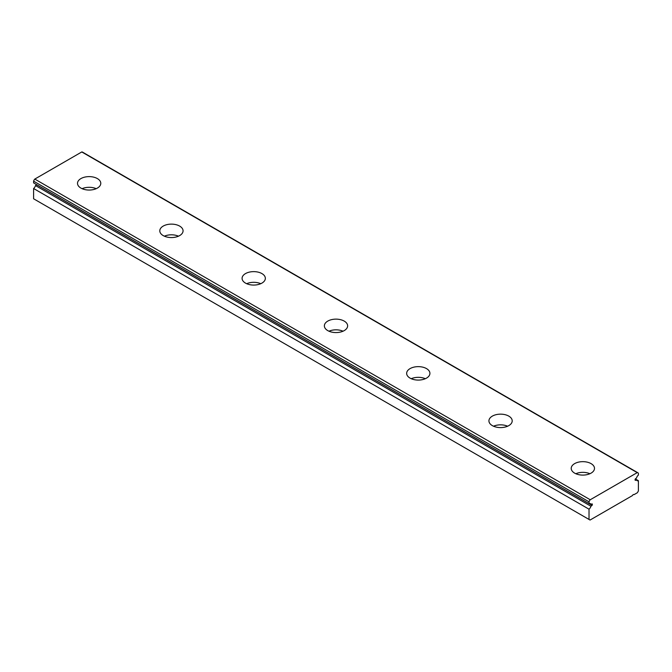 <?xml version="1.0" encoding="UTF-8"?>
<svg xmlns="http://www.w3.org/2000/svg" width="672" height="672" viewBox="0 0 672 672"><rect width="100%" height="100%" fill="white"/><g stroke="black" fill="none" stroke-linecap="round" stroke-linejoin="round"><path stroke-width="1.01" d="M574.627 473.13A11.634 6.72 180 0 1 571.217 468.376A11.634 6.72 180 0 1 578.407 462.168A11.634 6.72 180 0 1 591.083 463.63A11.634 6.72 180 0 1 594.493 468.376A11.634 6.72 180 0 1 587.311 474.583A11.634 6.72 180 0 1 574.627 473.13M589.907 473.726A11.634 6.72 -0 0 0 575.803 473.726M633.872 494.508L634.082 494.626A1.453 0.84 120 0 0 633.982 494.55A1.453 0.84 120 0 0 633.259 494.626A1.453 0.84 120 0 0 632.436 495.575L590.058 520.044L589.025 519.448L589.025 509.191A3.494 2.016 120 0 0 590.915 506.234L592.057 505.403A1.218 0.706 120 0 0 592.108 503.899A1.218 0.706 120 0 0 592.057 503.874L590.915 504.353A3.494 2.016 120 0 0 590.335 503.614A3.494 2.016 120 0 0 589.025 503.58L589.025 501.824A3.343 1.932 -60 0 1 590.226 499.758L637.207 472.634A3.343 1.932 -60 0 1 637.913 472.786A3.343 1.932 -60 0 1 638.4 473.323L638.4 475.079A3.494 2.016 120 0 0 636.51 478.027L635.376 478.859A1.218 0.706 120 0 0 635.317 480.362A1.218 0.706 120 0 0 635.376 480.388L636.51 479.909A3.494 2.016 120 0 0 637.098 480.648A3.494 2.016 120 0 0 638.4 480.682L638.4 490.946L637.375 492.727L634.082 494.626M492.341 425.62A11.634 6.72 180 0 1 488.93 420.874A11.634 6.72 180 0 1 496.121 414.666A11.634 6.72 180 0 1 508.796 416.119A11.634 6.72 180 0 1 512.207 420.874A11.634 6.72 180 0 1 505.025 427.081A11.634 6.72 180 0 1 492.341 425.62M507.62 426.216A11.634 6.72 -0 0 0 493.517 426.216M410.054 378.118A11.634 6.72 180 0 1 406.652 373.363A11.634 6.72 180 0 1 413.834 367.156A11.634 6.72 180 0 1 426.518 368.609A11.634 6.72 180 0 1 429.92 373.363A11.634 6.72 180 0 1 422.738 379.571A11.634 6.72 180 0 1 410.054 378.118M425.334 378.706A11.634 6.72 -0 0 0 411.23 378.706M327.768 330.607A11.634 6.72 180 0 1 324.366 325.853A11.634 6.72 180 0 1 331.548 319.645A11.634 6.72 180 0 1 344.232 321.107A11.634 6.72 180 0 1 347.634 325.853A11.634 6.72 180 0 1 340.452 332.06A11.634 6.72 180 0 1 327.768 330.607M343.048 331.204A11.634 6.72 -0 0 0 328.952 331.204M245.482 283.097A11.634 6.72 180 0 1 242.08 278.351A11.634 6.72 180 0 1 249.262 272.143A11.634 6.72 180 0 1 261.946 273.596A11.634 6.72 180 0 1 265.348 278.351A11.634 6.72 180 0 1 258.166 284.558A11.634 6.72 180 0 1 245.482 283.097M260.77 283.693A11.634 6.72 -0 0 0 246.666 283.693M163.204 235.595A11.634 6.72 180 0 1 159.793 230.84A11.634 6.72 180 0 1 166.975 224.633A11.634 6.72 180 0 1 179.659 226.094A11.634 6.72 180 0 1 183.07 230.84A11.634 6.72 180 0 1 175.879 237.048A11.634 6.72 180 0 1 163.204 235.595M178.483 236.183A11.634 6.72 -0 0 0 164.38 236.183M80.917 188.084A11.634 6.72 180 0 1 77.507 183.338A11.634 6.72 180 0 1 84.689 177.131A11.634 6.72 180 0 1 97.373 178.584A11.634 6.72 180 0 1 100.783 183.338A11.634 6.72 180 0 1 93.593 189.546A11.634 6.72 180 0 1 80.917 188.084M96.197 188.681A11.634 6.72 -0 0 0 82.093 188.681M635.342 478.918L638.4 480.682M589.025 509.191L33.6 188.513L33.6 198.778L589.025 519.448M33.6 188.513A3.494 2.016 120 0 0 35.49 185.564L590.915 506.234M35.49 185.564L36.624 184.724L592.057 505.403M589.403 503.479L590.915 504.353M589.025 501.824L33.6 181.154L33.6 182.902L589.025 503.58M33.6 181.154A3.343 1.932 -60 0 1 34.793 179.08L590.226 499.758M34.793 179.08L81.774 151.956L637.207 472.634M81.774 151.956A3.343 1.932 -60 0 1 82.488 152.107L637.913 472.786M635.216 479.161L636.51 479.909"/></g></svg>
